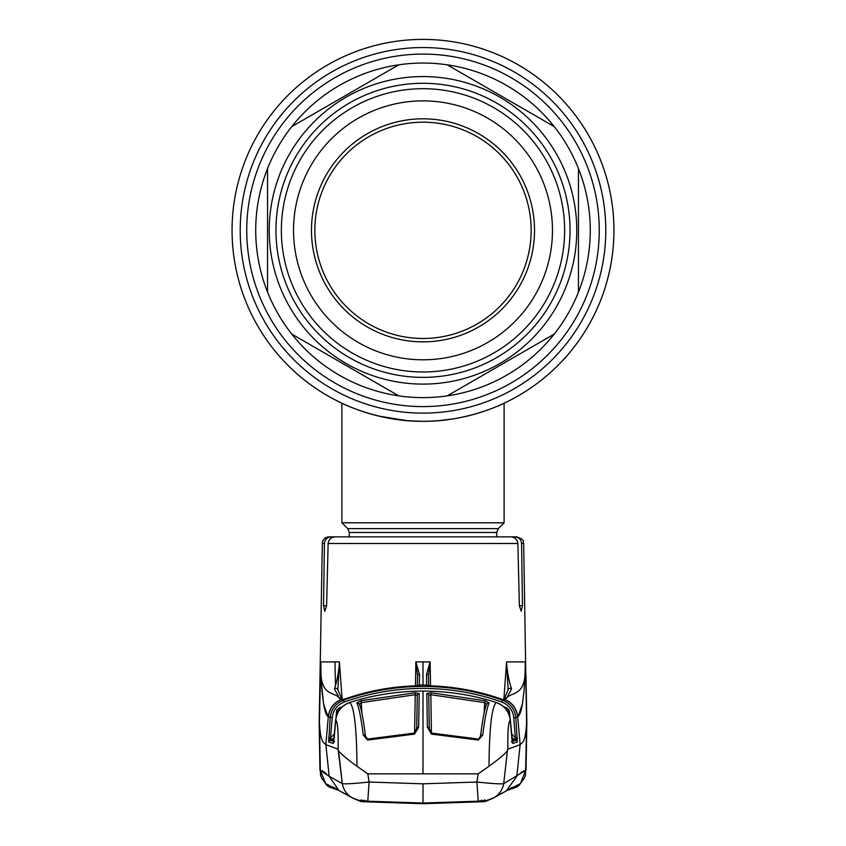 <?xml version="1.0" encoding="UTF-8"?>
<svg xmlns="http://www.w3.org/2000/svg" width="846" height="846" viewBox="0 0 846 846"><rect width="100%" height="100%" fill="white"/><g stroke="black" fill="none" stroke-linecap="round" stroke-linejoin="round"><path stroke-width="1.27" d="M468.219 415.851A190.942 190.942 0 0 1 232.058 230.345A190.942 190.942 0 0 1 423 39.402A190.942 190.942 0 0 1 502.524 403.933A190.942 190.942 0 0 1 502.513 403.933A190.942 190.942 0 0 1 500.557 404.822A190.942 190.942 0 0 1 500.546 404.832A190.942 190.942 0 0 1 497.839 406.006L497.839 406.006A190.942 190.942 0 0 1 490.384 408.999M480.338 412.467A190.942 190.942 0 0 1 474.585 414.18M365.546 412.436L375.254 415.217L365.546 412.436M406.27 420.547L378.627 416.052L391.032 418.59M400.919 420.007L406.217 420.547M411.738 420.948L422.958 421.287M440.512 420.483L445.038 420.007M450.157 419.341L454.683 418.633M458.585 417.935L459.452 417.765M476.044 413.768L470.725 415.227M459.473 417.765L458.469 417.956M452.98 418.918L440.163 420.515M423 421.287C466.981 421.943 504.787 403.003 504.11 403.204C504.787 403.013 466.897 421.964 423 421.287C378.997 421.943 341.234 403.013 341.89 403.204C341.245 403.003 378.987 421.943 423 421.287L411.78 420.948M613.942 230.345A190.942 190.942 0 0 1 423 421.287A190.942 190.942 0 0 1 232.058 230.345A190.942 190.942 0 0 1 423 39.402A190.942 190.942 0 0 1 613.942 230.345A190.942 190.942 0 0 1 423 421.287A190.942 190.942 0 0 1 232.058 230.345A190.942 190.942 0 0 1 423 39.402A190.942 190.942 0 0 1 613.942 230.345M349.324 536.861L349.324 532.472L347.748 528.644L341.89 522.796L504.11 522.796L504.11 403.204M578.453 292.124A167.286 167.286 0 0 0 578.453 168.555L578.453 292.124A167.286 167.286 0 0 1 554.236 334.075L447.217 395.865A167.286 167.286 0 0 1 398.783 395.865L291.764 334.075A167.286 167.286 0 0 1 267.548 292.124L267.548 168.555A167.286 167.286 0 0 1 291.764 126.604L398.783 64.814A167.286 167.286 0 0 0 291.764 126.604M447.217 395.865A167.286 167.286 0 0 0 554.236 334.075M291.764 334.075A167.286 167.286 0 0 0 398.783 395.865M267.548 168.555A167.286 167.286 0 0 0 267.548 292.124M556.171 307.225A153.771 153.771 0 0 1 346.12 363.505A153.771 153.771 0 0 1 289.829 153.454A153.771 153.771 0 0 1 499.88 97.174A153.771 153.771 0 0 1 556.171 307.225M545.659 301.155A141.631 141.631 0 0 1 352.179 353.004A141.631 141.631 0 0 1 300.341 159.524A141.631 141.631 0 0 1 493.821 107.685A141.631 141.631 0 0 1 545.659 301.155M535.127 295.074A129.47 129.47 0 0 1 358.27 342.461A129.47 129.47 0 0 1 310.873 165.605A129.47 129.47 0 0 1 487.73 118.218A129.47 129.47 0 0 1 535.127 295.074M326.419 174.583A111.524 111.524 0 0 1 478.762 133.763A111.524 111.524 0 0 1 519.581 286.107A111.524 111.524 0 0 1 367.238 326.926A111.524 111.524 0 0 1 326.419 174.583M329.348 176.264A108.14 108.14 0 0 1 477.07 136.682A108.14 108.14 0 0 1 516.652 284.415A108.14 108.14 0 0 1 368.93 323.997A108.14 108.14 0 0 1 329.348 176.264M554.236 126.604A167.286 167.286 0 0 0 447.217 64.814L554.236 126.604A167.286 167.286 0 0 1 578.453 168.555M398.783 64.814A167.286 167.286 0 0 1 447.217 64.814M505.178 536.861L514.696 536.861C518.81 537.21 521.104 539.431 521.58 543.502L523.674 543.502L526.582 722.516L525.673 770.41L503.698 783.639C501.033 784.168 492.086 783.629 476.88 782.032L423 783.83L369.12 782.032L367.767 801.194C359.212 799.808 363.505 802.42 352.021 797.715A20.272 20.167 -59.8 0 1 342.302 783.639C344.967 784.168 353.914 783.629 369.12 782.032L367.809 773.836L357.001 766.275C347.241 759.2 341.107 754.04 338.569 750.793L342.302 783.639L338.093 749.175L325.847 744.67L329.189 776.311L342.302 783.639M328.132 543.502L326.609 605.747L324.801 611.214L323.532 605.747L324.42 543.502C324.906 539.42 327.201 537.21 331.304 536.861L510.624 536.861C514.844 537.147 517.266 539.357 517.868 543.502L328.132 543.502C328.734 539.367 331.146 537.147 335.376 536.861L329.083 536.861A6.757 6.757 0 0 0 322.326 543.502L320.264 661.9L320.761 668.002C320.2 697.379 334.656 691.277 339.468 698.257L341.71 699.811L345.76 698.68C368.253 690.928 391.412 686.656 415.227 685.852L419.32 685.387L419.468 674.325L415.862 661.9L415.449 685.842M514.696 536.861L516.917 536.861C527.248 541.07 521.823 541.419 523.674 543.502M521.58 543.502L522.468 605.747L521.199 611.214L519.391 605.747L517.868 543.502M526.053 770.368L526.846 722.696L525.482 774.862L524.446 777.982L519.201 785.247L517.244 786.769L507.515 790.249L516.927 786.992M507.801 790.079L520.396 783.586L525.673 770.41M506.215 790.978L516.811 776.311L520.153 744.67L507.907 749.175C507.558 731.6 508.33 721.945 510.233 720.189C509.102 711.497 504.449 705.606 496.295 702.54L496.253 702.518C491.759 706.759 489.337 728.015 488.999 766.275C498.759 759.2 504.893 754.04 507.431 750.793L507.907 749.175M493.757 797.841A20.272 20.167 -120.2 0 0 493.979 797.715L493.979 797.715A20.272 20.167 -120.2 0 0 503.698 783.639L507.431 750.793L503.698 783.639M478.244 801.173L423 803.044L367.767 801.194L423 803.044L423 783.83M339.341 790.746L346.68 794.627M326.524 774.027L323.817 771.584M322.347 770.769L321.797 770.6M338.199 790.079L325.604 783.586L320.327 770.41L329.189 776.311L338.897 790.492L352.021 797.715A20.272 20.167 -59.8 0 0 352.243 797.841M319.947 770.368L319.154 722.696L320.518 774.862L321.554 777.982L326.799 785.247L328.756 786.769L338.485 790.249L329.073 786.992M506.363 790.904L493.979 797.715C482.495 802.42 486.788 799.808 478.233 801.194L476.88 782.032L478.191 773.836L488.999 766.275M526.582 722.516L526.582 722.516C525.355 743.719 522.542 741.879 520.153 744.67L517.699 716.721C519.412 715.991 520.935 712.046 522.268 704.877L524.118 690.611L525.239 668.002C525.8 697.379 511.344 691.277 506.532 698.257L502.45 700.16C510.35 703.364 514.802 709.191 515.806 717.62L517.699 716.721C516.705 708.588 512.465 702.857 504.977 699.515A2.03 2.02 63.1 0 0 503.317 699.589A2.03 2.02 63.1 0 1 503.317 699.589A2.03 2.02 68 0 1 504.798 699.589A20.272 20.167 -112 0 1 517.488 716.826M526.561 723.827L526.476 728.914M335.439 684.53L334.963 662.587M327.878 716.435L323.574 703.946L321.078 679.782L320.793 661.9L319.418 722.516L320.327 770.41M525.207 661.9L525.239 668.002L525.207 661.9L506.585 661.9L506.574 663.021C507.452 673.247 509.123 681.887 511.566 688.93L506.532 698.257A2.03 2.009 41.2 0 0 504.248 698.775L508.203 689.659A2.03 1.819 14.6 0 1 511.566 688.93M518.122 716.435L522.426 703.946L524.192 689.881L525.377 669.292M342.122 699.399A2.03 2.009 138.8 0 1 342.144 699.462L339.415 661.9L320.793 661.9M430.054 662.217L428.488 675.383L428.658 685.725L428.488 675.383A2.03 1.089 179 0 0 426.532 674.325L430.138 661.9L415.862 661.9M430.138 661.9L430.551 685.842M503.878 699.399A2.03 2.009 41.2 0 0 503.856 699.462L506.585 661.9M503.603 699.716L500.24 698.669C477.747 690.928 454.588 686.656 430.773 685.852L427.568 685.63A2.03 2.02 179.7 0 0 426.68 685.387L426.532 674.325M500.24 698.669C477.726 690.918 454.577 686.645 430.773 685.852L426.68 685.387M423 661.9L423 685.048L426.68 685.08A2.03 2.02 179.8 0 1 428.076 685.672M423 685.048L419.32 685.08A2.03 2.02 0.2 0 0 417.924 685.672M511.47 733.693L515.33 737.86L513.786 717.746C512.888 710.154 508.89 704.908 501.773 702.032L502.45 700.16C476.742 691.045 450.262 686.476 423 686.455C395.738 686.476 369.258 691.045 343.55 700.16C335.651 703.364 331.198 709.191 330.194 717.62L328.703 742.037L333.335 743.444L335.64 720.126C336.761 711.423 341.424 705.543 349.631 702.508L349.747 702.518C354.241 706.759 356.663 728.015 357.001 766.275M342.397 699.716L343.55 700.16L344.227 702.032C369.691 693.001 395.949 688.464 423 688.443C450.051 688.464 476.309 693.001 501.773 702.032M419.32 685.387A2.03 2.02 0.3 0 0 418.432 685.609L415.227 685.852C391.423 686.645 368.274 690.918 345.76 698.669L345.76 698.68M417.332 685.736L417.512 675.383L417.342 685.725M415.946 662.217L417.512 675.383A2.03 1.089 1 0 1 419.468 674.325M508.203 689.659A2.03 1.819 14.6 0 0 508.15 690.05L506.574 663.021M506.807 708.25L506.68 710.027M503.444 699.674A2.03 2.02 65 0 1 504.29 699.811M328.703 742.037A2.03 2.02 106.5 0 1 329.94 740.324L334.614 741.72L329.94 740.324L331.209 739.795L330.522 738.209L332.214 717.746C333.113 710.154 337.11 704.908 344.227 702.032M334.53 733.693L330.67 737.86L328.66 737.733M329.94 740.324L330.522 738.209L328.618 738.325M331.209 739.795L333.916 740.726L331.209 739.795L334.191 737.807M338.347 711.539L336.518 711.412L336.666 710.577M339.69 709.519L339.077 707.965L336.518 711.412L336.063 717.281M338.527 711.539L339.806 709.815M333.842 741.403A2.03 1.174 8.5 0 0 333.81 741.53L333.652 742.566A2.03 2.02 107.2 0 0 333.335 743.444M338.093 749.175C338.442 731.6 337.67 721.945 335.767 720.189L333.81 741.53A2.03 1.174 8.5 0 0 333.8 741.678M332.214 717.746L328.301 716.721C329.295 708.588 333.536 702.857 341.023 699.515A2.03 2.02 116.9 0 1 342.683 699.589A2.03 2.02 112 0 0 341.202 699.589A20.272 20.167 -68 0 0 328.512 716.826M342.556 699.674A2.03 2.02 115 0 0 341.71 699.811M339.193 708.25L339.32 710.027M339.415 661.9L337.85 690.05A2.03 1.819 165.4 0 0 337.797 689.659L337.797 689.659A2.03 1.819 165.4 0 0 334.434 688.93L339.468 698.257A2.03 2.009 138.8 0 1 341.752 698.775L337.797 689.659M339.426 663.021C338.548 673.247 336.877 681.887 334.434 688.93M343.307 699.864L342.704 699.6A2.03 2.02 116.9 0 0 342.683 699.589L341.752 698.775M319.418 722.516L319.418 722.516C320.645 743.719 323.458 741.879 325.847 744.67L328.301 716.721C326.588 715.991 325.065 712.046 323.732 704.877L321.882 690.611L320.623 669.292M330.215 742.492L329.041 742.143M336.867 710.037L339.077 707.965L342.228 706.759M513.786 717.746L515.806 717.62L517.297 742.037A2.03 2.02 73.5 0 0 516.06 740.324L511.386 741.72L516.06 740.324L514.791 739.795L512.084 740.726L514.791 739.795L511.809 737.807M507.653 711.539L509.482 711.412L509.334 710.577M509.133 710.037L506.923 707.965L509.482 711.412L509.937 717.281M515.785 742.492L516.959 742.143M519.476 774.027L522.183 771.584M523.653 770.769L524.203 770.6M507.092 790.492L506.141 791.021M353.099 798.338L352.348 797.905M493.652 797.905L492.689 798.465M319.439 723.827L319.524 728.914M478.191 773.836L367.809 773.836M427.367 727.285L426.775 693.593L430.836 692.758L485.213 700.752L489.136 702.867C486.958 707.827 484.821 718.529 482.738 734.994L478.371 740.06L431.534 734.117L427.367 727.285A2.03 1.153 -1 0 1 429.282 728.406L429.239 725.931M493.63 701.641C470.63 694.651 447.09 691.14 423 691.108L423 691.097C447.069 691.119 470.609 694.629 493.63 701.641L496.253 702.518M423 691.097C398.931 691.119 375.391 694.629 352.37 701.641L352.37 701.641C375.37 694.651 398.91 691.14 423 691.108L423 773.836M426.775 693.593A2.03 1.956 -0.9 0 1 428.742 695.518L429.282 728.406L431.534 734.117M484.049 713.432L484.716 702.645L430.751 694.703L428.742 695.518L429.324 729.051M431.418 733.027L430.836 692.758M486.619 704.644L484.716 702.645L485.213 700.752M480.517 736.031A2.03 1.174 7 0 1 480.528 735.904C482.759 718.402 484.843 707.753 486.778 703.935L486.778 703.935A2.03 1.967 24.1 0 1 489.136 702.867M478.371 740.06L480.528 735.904A2.03 1.174 7 0 1 482.738 734.994M517.297 742.037L512.665 743.444L510.36 720.126C509.239 711.423 504.576 705.543 496.369 702.508L496.295 702.54M510.233 720.189L512.19 741.53A2.03 1.174 171.5 0 1 512.2 741.678M496.369 702.497L496.369 702.508C504.808 705.797 509.482 711.676 510.371 720.126M512.158 741.403A2.03 1.174 171.5 0 1 512.19 741.53L512.348 742.566A2.03 2.02 72.8 0 1 512.665 743.444M506.31 709.519L506.923 707.965L503.772 706.759M507.473 711.539L506.194 709.815M514.791 739.795L515.33 737.86L517.34 737.733M516.06 740.324L515.478 738.209L517.382 738.325M335.767 720.189C336.898 711.497 341.551 705.606 349.705 702.54M419.225 693.593L415.164 692.758L360.787 700.752L356.864 702.867C359.042 707.827 361.179 718.529 363.262 734.994L367.629 740.06L414.466 734.117L418.633 727.285L419.225 693.593A2.03 1.956 -179.1 0 0 417.258 695.518L416.761 725.931M352.37 701.641L349.747 702.518M365.483 736.031A2.03 1.174 173 0 0 365.472 735.904C363.241 718.402 361.157 707.753 359.222 703.935L359.222 703.935A2.03 1.967 155.9 0 0 356.864 702.867M359.381 704.644L361.284 702.645L360.787 700.752M361.951 713.432L361.284 702.645L415.249 694.703L415.164 692.758M414.582 733.027L415.249 694.703L417.258 695.518L416.676 729.051M367.629 740.06L367.481 739.076L414.36 733.101L416.718 728.406A2.03 1.153 -179 0 1 418.633 727.285M414.466 734.117L414.36 733.101M367.481 739.076L365.472 735.904A2.03 1.174 173 0 0 363.262 734.994M492.943 798.275L485.551 801.384L482.78 801.744L483.14 801.162L423 803.351L370.527 801.839L362.86 801.162L361.284 799.787M484.716 799.787L483.14 801.162L481.448 800.147M353.057 798.275L360.449 801.384L363.22 801.744L362.86 801.162L364.552 800.147M363.22 801.744L423 803.7L482.78 801.744M605.789 230.345A182.789 182.789 0 0 1 423 413.134A182.789 182.789 0 0 1 240.211 230.345A182.789 182.789 0 0 1 423 47.556A182.789 182.789 0 0 1 605.789 230.345M599.254 230.345A176.254 176.254 0 0 1 423 406.598A176.254 176.254 0 0 1 246.746 230.345A176.254 176.254 0 0 1 423 54.091A176.254 176.254 0 0 1 599.254 230.345M349.324 532.472L496.676 532.472L498.252 528.644L504.11 522.796M347.748 528.644L498.252 528.644M295.656 156.817A147.045 147.045 0 0 1 496.517 103.001A147.045 147.045 0 0 1 550.344 303.862A147.045 147.045 0 0 1 349.483 357.678A147.045 147.045 0 0 1 295.656 156.817M522.468 605.747L519.391 605.747M326.609 605.747L323.532 605.747M324.42 543.502L322.326 543.502M335.629 720.126L335.64 720.126C336.518 711.676 341.192 705.797 349.631 702.497M341.89 522.796L341.89 403.204M496.676 536.861L496.676 532.472M526.846 722.696L525.958 674.399M507.103 790.492L512.232 787.288M333.726 787.256L338.897 790.492M339.309 710.037L339.183 708.218L339.309 710.037M502.693 699.864L504.248 698.775M320.264 661.9L319.154 722.696M319.577 700.34L320.042 674.399M352.169 797.799L353.311 798.465M351.894 797.641L350.783 796.995M506.151 791.01L499.33 794.616M493.831 797.799L493.123 798.212M478.519 739.076L431.64 733.101"/></g></svg>
